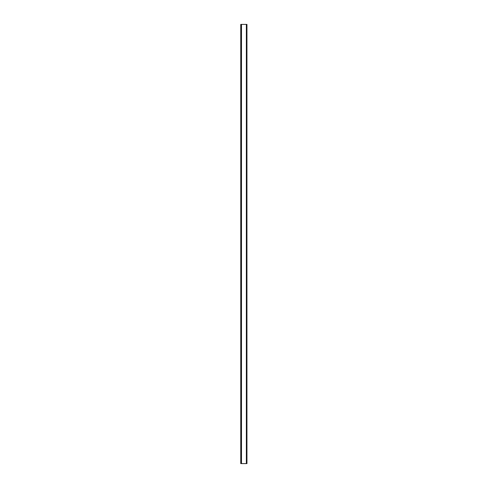 <?xml version="1.0" encoding="UTF-8"?>
<svg xmlns="http://www.w3.org/2000/svg" width="488" height="488" viewBox="0 0 488 488"><rect width="100%" height="100%" fill="white"/><g stroke="black" fill="none" stroke-linecap="round" stroke-linejoin="round"><path stroke-width="0.73" d="M240.755 24.4L240.755 463.6L246.946 463.6L246.946 24.4L240.755 24.4M246.946 114.747L246.946 29.262M241.493 24.4L241.493 463.6M246.361 24.4L246.361 463.6"/></g></svg>

